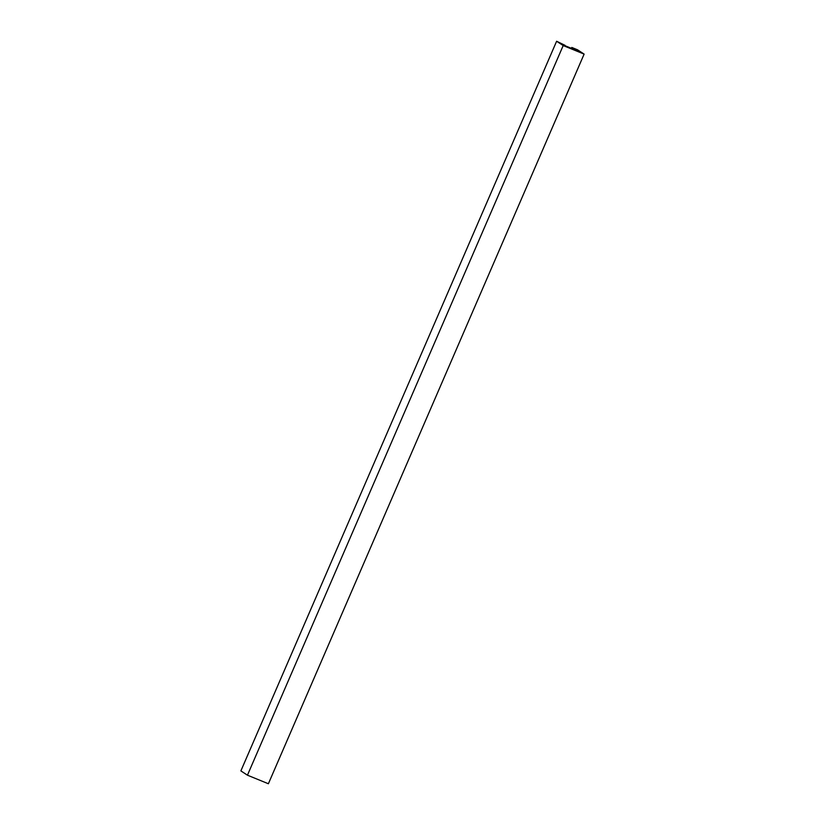 <?xml version="1.0" encoding="UTF-8"?>
<svg xmlns="http://www.w3.org/2000/svg" width="825" height="825" viewBox="0 0 825 825"><rect width="100%" height="100%" fill="white"/><g stroke="black" fill="none" stroke-linecap="round" stroke-linejoin="round"><path stroke-width="1.24" d="M565.001 45.323L556.617 41.25L563.197 45.561L584.121 54.11L577.552 49.809L571.797 47.448L577.655 50.882L564.867 45.643M556.617 41.25L240.879 770.89L247.448 775.191L268.383 783.75L584.121 54.11M563.197 45.561L247.448 775.191M571.797 47.448L571.385 48.397"/></g></svg>
